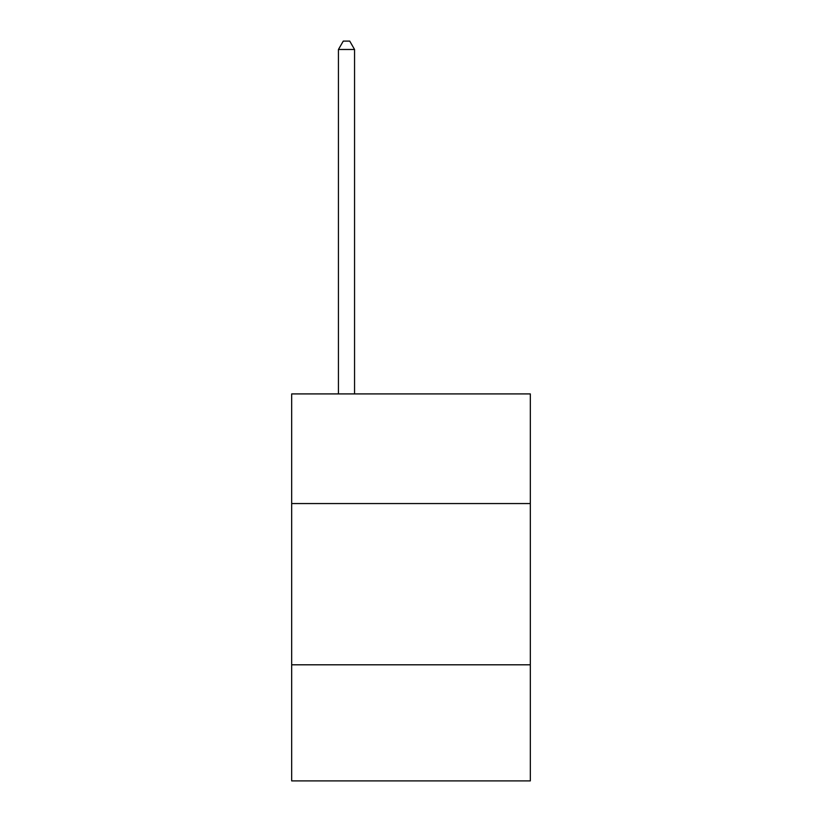 <?xml version="1.0" encoding="UTF-8"?>
<svg xmlns="http://www.w3.org/2000/svg" width="822" height="822" viewBox="0 0 822 822"><rect width="100%" height="100%" fill="white"/><g stroke="black" fill="none" stroke-linecap="round" stroke-linejoin="round"><path stroke-width="1.23" d="M530.324 503.557L530.324 393.913L291.676 393.913L291.676 503.557L530.324 503.557L530.324 780.9L291.676 780.9L291.676 503.557M530.324 664.803L291.676 664.803M354.559 393.913L354.559 49.484L338.438 49.484L338.438 393.913M338.438 49.484L343.277 41.1L349.73 41.1L354.559 49.484"/></g></svg>
